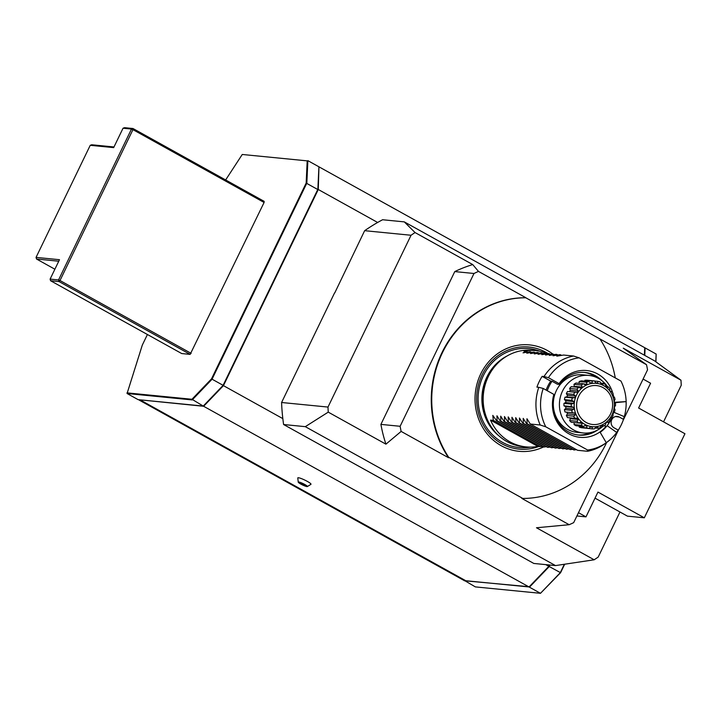 <?xml version="1.0" encoding="UTF-8"?>
<svg xmlns="http://www.w3.org/2000/svg" width="721" height="721" viewBox="0 0 721 721"><rect width="100%" height="100%" fill="white"/><g stroke="black" fill="none" stroke-linecap="round" stroke-linejoin="round"><path stroke-width="1.08" d="M318.952 166.984L318.267 189.497L223.447 385.645L203.646 406.284L140.451 399.876M644.367 355.183L644.718 347.693L319.313 167.02M615.527 416.549L619.294 417.044L623.404 419.325L624.233 416.621A46.324 42.665 95.6 0 1 623.404 419.325L619.294 417.044A6.047 5.57 95.6 0 0 617.284 416.414A6.047 5.57 95.6 0 0 611.354 420.767A6.047 5.57 95.6 0 0 614.085 427.823L618.185 430.104A46.324 42.665 95.6 0 1 616.608 432.393L607.145 425.687A34.031 31.345 -84.4 0 0 611.877 417.612M624.233 416.621L613.661 412.205A34.031 31.345 -84.4 0 1 612.922 414.791L613.661 412.205A33.698 31.012 -84.3 0 1 612.922 414.782M600.169 432.303L606.253 442.694L606.956 442.198A46.108 42.431 -84.3 0 1 606.262 442.694L600.169 432.303A33.698 31.012 95.7 0 0 609.912 421.578L607.145 425.687M588.904 375.425L582.802 374.821A28.912 26.632 95.6 0 0 554.476 395.604A28.912 26.632 95.6 0 0 567.517 429.355A28.912 26.632 95.6 0 0 577.133 432.366L583.226 432.97A28.912 26.632 -84.4 0 1 573.61 429.959A28.912 26.632 -84.4 0 1 560.568 396.208A28.912 26.632 -84.4 0 1 588.904 375.425A28.912 26.632 -84.4 0 1 607.578 386.771M596.312 377.353A31.454 28.975 95.6 0 0 584.046 372.406M547.257 390.719A37.952 34.959 95.6 0 1 552.043 381.247L557.414 384.239L559.397 384.428L559.063 383.608L548.429 377.696A46.441 42.782 -84.4 0 1 579.116 357.823L620.943 381.058A46.441 42.782 -84.4 0 1 625.332 412.34L625.323 412.34M577.882 434.979A31.454 28.975 95.6 0 0 590.878 432.528M613.977 435.817L613.986 435.826A46.441 42.782 -84.4 0 1 606.83 442.334A46.441 42.782 -84.4 0 1 587.606 450.03L545.77 426.805A46.441 42.782 -84.4 0 1 543.219 388.475L553.854 394.387A33.545 30.904 95.6 0 0 567.788 433.168A33.545 30.904 95.6 0 0 605.982 426.39L606.28 426.733L600.16 432.294M604.153 425.678L605.982 426.39M613.724 397.028A33.545 30.904 95.6 0 0 613.021 393.918M612.742 392.954A33.545 30.904 95.6 0 0 588.742 370.828A33.545 30.904 95.6 0 0 559.063 383.608M626.116 401.615L614.68 402.733A33.698 31.012 -84.3 0 0 614.68 402.282L626.116 401.615A46.108 42.431 -84.3 0 1 606.956 442.189L606.956 442.198M614.571 406.536L614.355 408.519A33.698 31.012 -84.3 0 0 614.58 406.527M602.107 380.85A31.454 28.975 95.6 0 0 585.037 372.487A31.454 28.975 95.6 0 0 559.397 384.428M553.854 394.387L554.188 395.207A31.454 28.975 95.6 0 0 578.864 435.096A31.454 28.975 95.6 0 0 597.24 430.23M549.492 564.994L548.843 566.327L545.797 564.633M334.733 292.96L364.646 230.684A191.741 176.618 -84.4 0 1 377.651 222.465L318.267 189.497M334.58 292.879L281.587 402.498A191.741 176.618 95.6 0 0 282.83 418.622L223.447 385.645M282.83 418.622A191.741 176.618 95.6 0 0 283.605 424.525L472.841 529.511M579.116 357.823L573.555 356.021L563.615 355.047L556.801 356.147L559.866 354.678L553.043 355.777L556.116 354.308L549.294 355.408L552.367 353.939L545.545 355.038L548.618 353.569L541.795 354.669L544.869 353.2L538.046 354.299L541.12 352.83L534.297 353.93L537.37 352.461L530.548 353.56L533.621 352.091L526.799 353.191L529.872 351.722L523.049 352.821L526.681 351.406L523.87 351.127A48.388 44.576 -84.4 0 1 535.604 350.604A48.388 44.576 -84.4 0 1 547.699 353.696M526.681 351.406L527.79 352.019M530.431 351.776L531.539 352.389M534.18 352.145L535.288 352.758M537.929 352.515L539.038 353.128M541.678 352.884L542.787 353.497M545.427 353.254L546.545 353.867M549.177 353.623L550.294 354.236M552.926 353.993L554.043 354.606M556.675 354.362L557.793 354.975M560.424 354.732L561.542 355.345M548.429 377.696L544.022 376.533A48.388 44.576 -84.4 0 1 573.555 356.021M552.043 381.247L550.736 381.121L542.138 376.353L544.022 376.533M546.13 390.097A37.952 34.959 -84.4 0 1 550.736 381.121M545.77 426.805L540.209 425.002A48.388 44.576 -84.4 0 1 538.803 387.312L536.929 387.132A48.388 44.576 -84.4 0 1 539.227 381.571A48.388 44.576 -84.4 0 1 542.138 376.353M538.803 387.312L543.219 388.475M490.523 420.109L537.857 446.389L540.669 446.66L493.335 420.379L490.523 420.109A48.388 44.576 95.6 0 0 526.114 446.912A48.388 44.576 95.6 0 0 537.857 446.389M540.669 446.66L542.742 446.362M540.209 425.002L530.268 424.02L526.952 418.748L527.087 423.705L526.519 423.651L523.203 418.378L523.338 423.335L522.77 423.281L519.453 418.009L519.58 422.966L519.021 422.912L515.704 417.639L515.83 422.596L515.272 422.542L511.955 417.27L512.081 422.227L511.522 422.173L508.206 416.9L508.332 421.857L507.773 421.803L504.457 416.531L504.583 421.488L504.024 421.434L500.698 416.161L500.834 421.118L500.275 421.064L496.949 415.792L497.084 420.749L496.526 420.694L492.803 415.386L493.335 420.379M496.526 420.694L543.85 446.975L546.491 446.732M497.084 420.749L544.418 447.029M500.275 421.064L547.6 447.344L550.24 447.101M500.834 421.118L548.167 447.399M504.024 421.434L551.358 447.714L553.989 447.471M504.583 421.488L551.916 447.768M507.773 421.803L555.107 448.083L557.739 447.84M508.332 421.857L555.666 448.138M511.522 422.173L558.856 448.453L561.488 448.21M512.081 422.227L559.415 448.507M515.272 422.542L562.605 448.822L565.237 448.579M515.83 422.596L563.164 448.877M519.021 422.912L566.355 449.192L568.995 448.949M519.58 422.966L566.913 449.246M522.77 423.281L570.104 449.562L572.744 449.318M523.338 423.335L570.662 449.616M526.519 423.651L573.853 449.931L576.494 449.688M527.087 423.705L574.412 449.985M530.268 424.02L577.602 450.301L587.543 451.283L587.606 450.03M606.83 442.334L604.991 443.667A48.388 44.576 -84.4 0 1 587.543 451.283M526.114 446.912L523.022 446.605A48.388 44.576 -84.4 0 1 495.976 432.924A48.388 44.576 -84.4 0 1 488.324 376.551A48.388 44.576 -84.4 0 1 503.321 358.436A48.388 44.576 -84.4 0 1 532.513 350.298L535.604 350.604M595.032 498.148L627.441 516.146L644.313 517.804L597.961 492.073L585.984 516.867L578.476 512.694M643.087 379.057L650.585 383.221L638.608 408.005L684.95 433.745L644.313 517.804M576.899 515.966L585.984 516.867M552.71 353.966A53.462 49.244 95.6 0 0 480.727 373.92A53.462 49.244 95.6 0 0 488.054 434.934A53.462 49.244 95.6 0 0 543.679 446.885M606.667 442.451A100.408 92.486 -84.4 0 1 522.806 498.445L521.797 498.4L569.175 524.708A136.702 125.914 95.6 0 0 573.673 522.644L618.681 429.536M569.175 524.708L536.487 527.763L594.167 559.784L555.512 565.588L305.298 426.661L328.244 412.133L385.924 444.163L401.137 431.41L448.525 457.718A100.408 92.486 -84.4 0 1 441.982 352.623A100.408 92.486 -84.4 0 1 525.87 297.728L478.483 271.42A136.702 125.914 95.6 0 0 473.985 273.484L400.119 426.282A136.702 125.914 95.6 0 0 401.137 431.41M663.545 421.857L681.237 385.275A191.741 176.618 95.6 0 0 680.975 380.21L623.295 348.18L646.521 364.718A136.702 125.914 95.6 0 1 647.539 369.846L623.25 420.082M448.525 457.718L448.678 457.285A100.408 92.486 -84.4 0 1 442.451 352.668A100.408 92.486 -84.4 0 1 525.789 297.773L525.87 297.728M646.521 364.718L599.917 338.933A100.408 92.486 -84.4 0 1 615.256 377.894M525.789 297.773L599.917 338.933M448.678 457.285L522.806 498.445M478.483 271.42L472.742 264.58A136.702 125.914 95.6 0 0 454.771 271.592L473.985 273.484M454.771 271.592L380.904 424.39A136.702 125.914 95.6 0 0 385.924 444.163M400.119 426.282L380.904 424.39M594.167 559.784A191.741 176.618 95.6 0 0 598.178 557.09L619.97 512M472.742 264.58L415.062 232.559L404.292 221.879L654.506 360.815L680.975 380.21M415.062 232.559A191.741 176.618 95.6 0 0 411.051 235.253L327.992 407.068A191.741 176.618 95.6 0 0 328.244 412.133M139.207 400.11L463.819 580.351L465.189 580.486L138.991 399.731M555.512 565.588L533.819 563.452L472.805 529.575M404.292 221.879L382.599 219.743A191.741 176.618 95.6 0 0 377.651 222.465M364.646 230.684L411.051 235.253M281.587 402.498L327.992 407.068M283.605 424.525L305.298 426.661M548.843 566.327L529.052 586.957L203.646 406.284M211.505 378.885L223.339 385.456L203.25 406.058L223.05 385.429L317.871 189.272L318.916 166.794L307.876 160.666L306.831 183.143L212.001 379.3L192.21 399.93L127.067 393.513L138.108 399.641L203.25 406.058L191.948 399.272L211.505 378.885L306.164 183.08L307.191 160.864L242.256 154.474L307.191 160.864M318.916 166.794L317.997 189.65L223.339 385.456M317.997 189.65L306.164 183.08M548.888 566.246L549.24 566.544L529.448 587.182L540.489 593.311L560.289 572.681L564.309 564.363M549.97 565.048L549.24 566.544L560.577 572.699L540.489 593.311L475.346 586.894L464.27 580.396M655.795 361.753L656.155 354.047L645.115 347.919L644.763 355.408M529.052 586.957L465.775 580.729L140.37 400.047M529.268 586.732L464.297 580.756M564.633 564.318L560.577 572.699M656.155 354.047L655.93 361.852M242.256 154.474L225.637 179.962M147.417 334.508L142.316 345.071L127.067 393.513M127.013 392.873L191.948 399.272M307.362 486.558L310.922 484.323A7.327 1.054 -154.2 0 0 306.074 480.718A7.327 1.054 -154.2 0 0 298.197 477.735A7.327 1.054 -154.2 0 0 297.782 477.969L298.251 482.151A5.083 0.73 25.8 0 1 298.53 481.988A5.083 0.73 25.8 0 1 304.001 484.052A5.083 0.73 25.8 0 1 307.362 486.558A5.083 0.73 25.8 0 1 307.137 486.603A5.083 0.73 25.8 0 1 302.901 485.134M123.048 128.221L124.553 127.689L132.997 128.518L132.943 129.645L131.483 129.05L132.997 128.518L264.138 201.339L264.093 202.466L190.155 354.381L181.719 353.551L50.569 280.73L50.11 279.108L58.545 279.937L131.483 129.05L123.048 128.221L113.675 147.616L90.233 145.309L36.05 257.397L59.483 259.704L50.11 279.108M264.093 202.466L132.943 129.645L59.996 280.532L58.545 279.937L59.014 281.56L50.569 280.73M191.146 353.353L59.996 280.532L59.014 281.56L190.155 354.381M90.233 145.309L91.738 144.777L113.981 146.967M58.762 261.218L36.519 259.019L36.05 257.397M36.519 259.019L54.886 269.221M303.514 484.287L304.731 485.278A3.632 3.632 0 0 1 302.369 484.9A3.632 1.009 118.2 0 0 303.514 484.287L300.882 483.421A3.632 3.632 0 0 0 302.369 484.9M302.126 484.764A5.083 0.73 25.8 0 1 298.251 482.151M569.725 417.81L570.356 418.694L578.377 419.478L577.377 418.09L574.844 418.315A24 22.108 -84.4 0 1 573.691 416.188L575.511 414.638L574.88 413.007L572.348 412.709A24 22.108 -84.4 0 1 571.753 410.321L573.916 409.14L573.7 407.383L571.293 406.572A24 22.108 -84.4 0 1 571.293 404.084L573.7 403.354L573.907 401.588L571.744 400.326A24 22.108 -84.4 0 1 572.33 397.911L574.862 397.686L575.493 396.027L573.664 394.387A24 22.108 -84.4 0 1 574.808 392.215L577.341 392.512L578.341 391.079L576.935 389.169A24 22.108 -84.4 0 1 578.557 387.384L580.964 388.186L582.262 387.078L581.324 385.023A24 22.108 -84.4 0 1 583.307 383.743L585.479 385.005L586.993 384.302L586.534 382.238A24 22.108 -84.4 0 1 588.751 381.553L590.58 383.193L592.202 382.923L592.211 380.994A24 22.108 -84.4 0 1 594.51 380.949L595.916 382.86L597.547 383.058L597.97 381.373A24 22.108 -84.4 0 1 600.187 381.977L601.134 384.032L602.648 384.69L603.414 383.365A24 22.108 -84.4 0 1 605.406 384.572L605.865 386.636L607.163 387.691L608.182 386.826A24 22.108 -84.4 0 1 609.804 388.556L609.795 390.494L610.795 391.882L611.94 391.521A24 22.108 -84.4 0 1 613.084 393.648L612.661 395.333L613.283 396.965L614.427 397.127A24 22.108 -84.4 0 1 615.022 399.515L614.256 400.831L614.472 402.588L615.482 403.255A24 22.108 -84.4 0 1 615.491 405.743L614.472 406.617L614.265 408.383L615.031 409.51A24 22.108 -84.4 0 1 614.445 411.925L613.301 412.286L612.679 413.944L613.111 415.44A24 22.108 -84.4 0 1 611.967 417.621L610.822 417.459L609.831 418.892L609.84 420.667A24 22.108 -84.4 0 1 608.227 422.452L607.208 421.785L605.91 422.894L605.451 424.813A24 22.108 -84.4 0 1 603.468 426.093L602.693 424.966L601.179 425.669L600.242 427.598A24 22.108 -84.4 0 1 598.024 428.283L597.592 426.787L595.97 427.048L594.564 428.842A24 22.108 -84.4 0 1 592.265 428.887L592.256 427.111L590.625 426.913L588.805 428.454A24 22.108 -84.4 0 1 586.588 427.859L587.038 425.94L585.524 425.291L583.361 426.471A24 22.108 -84.4 0 1 581.369 425.264L582.307 423.335L581 422.281L578.593 423.011A24 22.108 -84.4 0 1 576.971 421.28L578.377 419.478L577.377 418.09M586.588 427.859L579.26 427.138A24 22.108 95.6 0 0 581.477 427.733L588.805 428.454M590.58 426.949L592.256 427.111M584.911 428.076L592.265 428.887M598.024 428.283L595.222 428.013M603.468 426.093L601.089 425.859M608.227 422.452L606.613 422.299M611.967 417.621L610.795 417.504M610.435 391.368L611.94 391.521M605.856 386.6L608.182 386.826M600.701 383.103L603.414 383.365M594.582 381.039L597.97 381.373M594.51 380.949L587.182 380.228A24 22.108 95.6 0 0 584.893 380.273L592.211 380.994M584.893 380.273L584.56 381.139M590.048 382.716L592.202 382.923M588.751 381.553L581.423 380.832A24 22.108 95.6 0 0 579.206 381.517L586.534 382.238M579.206 381.517L578.99 383.32M583.704 383.978L586.993 384.302M583.307 383.743L575.989 383.022A24 22.108 95.6 0 0 573.997 384.302L581.324 385.023M573.997 384.302L574.24 386.294L582.262 387.078M574.24 386.294L573.537 386.889M578.557 387.384L571.23 386.663A24 22.108 95.6 0 0 569.608 388.448L576.935 389.169M569.608 388.448L570.32 390.295L578.341 391.079M570.32 390.295L569.356 391.674M574.808 392.215L567.49 391.494A24 22.108 95.6 0 0 566.346 393.666L573.664 394.387M566.346 393.666L567.472 395.243L575.493 396.027M567.472 395.243L566.841 396.892L574.862 397.686M566.841 396.892L565.012 397.19A24 22.108 95.6 0 0 564.417 399.605L571.744 400.326M572.33 397.911L565.012 397.19M564.417 399.605L565.886 400.804L573.907 401.588M565.886 400.804L565.679 402.57L573.7 403.354M565.679 402.57L563.966 403.363A24 22.108 95.6 0 0 563.966 405.851L571.293 406.572M571.293 404.084L563.966 403.363M563.966 405.851L565.679 406.59L573.7 407.383M565.679 406.59L565.895 408.347L573.916 409.14M565.895 408.347L564.426 409.6A24 22.108 95.6 0 0 565.03 411.988L572.348 412.709M571.753 410.321L564.426 409.6M565.03 411.988L574.88 413.007M566.859 412.223L567.49 413.845L575.511 414.638M567.49 413.845L566.364 415.467A24 22.108 95.6 0 0 567.517 417.594L574.844 418.315M573.691 416.188L566.364 415.467M570.356 418.694L569.644 420.559A24 22.108 95.6 0 0 571.275 422.29L578.593 423.011M576.971 421.28L569.644 420.559M578.693 422.984L582.307 423.335M574.277 422.587L574.042 424.543A24 22.108 95.6 0 0 576.034 425.75L583.361 426.471M581.369 425.264L574.042 424.543M584.74 425.714L587.038 425.94M579.134 426.048L579.26 427.138M606.487 422.407A28.912 26.632 -84.4 0 1 605.829 423.236M603.162 426.057A28.912 26.632 -84.4 0 1 583.226 432.97M609.281 421.334L609.912 421.578M495.976 432.924L494.813 431.663A46.919 43.215 -84.4 0 1 487.396 377.011A46.919 43.215 -84.4 0 1 501.933 359.446L503.321 358.436M496.832 433.826A46.82 43.125 -84.4 0 1 487.189 377.029A46.82 43.125 -84.4 0 1 504.33 357.715M499.311 436.187A46.82 43.125 -84.4 0 1 486.891 376.993A46.82 43.125 -84.4 0 1 507.223 355.895M530.575 447.11A49.722 45.802 -84.4 0 1 486.495 427.4A49.722 45.802 -84.4 0 1 483.394 375.569A49.722 45.802 -84.4 0 1 540.02 351.28M538.767 446.479A51.29 47.244 -84.4 0 1 487.82 431.798A51.29 47.244 -84.4 0 1 482.115 374.857A51.29 47.244 -84.4 0 1 548.14 353.632M580.324 417.198A19.557 18.007 95.6 0 0 611.273 412.205A19.557 18.007 95.6 0 0 592.229 385.717A19.557 18.007 95.6 0 0 580.324 417.198M578.341 418.55A21.774 20.062 -84.4 0 1 591.608 383.482A21.774 20.062 -84.4 0 1 612.805 412.98A21.774 20.062 -84.4 0 1 578.341 418.55"/></g></svg>
